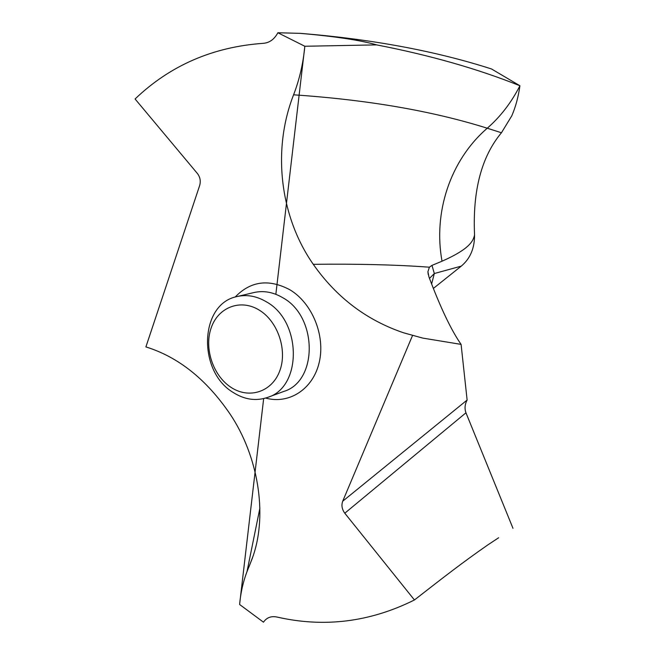 <?xml version="1.0" encoding="UTF-8"?>
<svg xmlns="http://www.w3.org/2000/svg" width="655" height="655" viewBox="0 0 655 655"><rect width="100%" height="100%" fill="white"/><g stroke="black" fill="none" stroke-linecap="round" stroke-linejoin="round"><path stroke-width="0.98" d="M259.879 508.19L247 571.618L259.879 508.19M239.607 604.491L239.894 601.667C241.286 589.074 244.364 577.325 249.137 566.411L253.321 555.44C267.461 513.504 258.201 455.978 230.036 414.001C206.333 379.31 178.283 356.95 145.901 346.913L199.636 185.594C200.897 181.247 200.184 177.251 197.499 173.616L135.077 98.979C170.177 65.426 212.916 46.873 263.294 43.328C269.524 42.804 274.388 39.275 277.876 32.75L304.829 46.259C303.216 63.379 299.466 79.558 293.587 94.811C271.907 150.208 280.086 216.936 313.278 264.317C336.482 297.435 366.62 320.27 403.701 332.83L422.77 338.095L461.095 344.391L467.121 400.033C464.845 404.331 464.452 408.589 465.959 412.797L344.792 513.217L414.435 599.972C369.878 622.152 324.012 627.826 276.836 617.002C271.055 615.888 266.601 617.624 263.474 622.193L239.607 604.491L263.662 398.6M344.792 513.217C341.935 509.238 341.247 505.234 342.712 501.214L412.568 335.401M461.267 266.127L433.397 288.405L461.267 266.127C470.225 258.651 474.654 248.229 474.548 234.875C474.654 248.229 470.225 258.651 461.267 266.127L434.322 273.528L431.981 265.373L442.027 261.206C433.135 212.834 449.993 160.385 487.263 128.224L501.443 132.76L511.784 115.829C515.632 106.953 518.351 96.932 519.923 85.756C518.351 96.932 515.632 106.953 511.784 115.829L501.443 132.76C481.523 156.578 472.558 190.613 474.548 234.875C473.401 240.974 469.43 249.137 442.027 261.206M293.587 94.811C367.905 99.855 432.464 110.99 487.263 128.224C500.485 116.68 511.375 102.524 519.923 85.756C477.749 68.84 429.983 55.225 376.617 44.884C360.528 40.233 335.131 36.393 300.416 33.364L301.767 33.462C372.973 39.349 436.23 51.188 491.545 68.98L519.923 85.756C477.749 68.849 429.983 55.225 376.617 44.884L304.829 46.259L275.853 294.291M414.435 599.972C444.27 576.727 462.422 562.579 487.582 545.075L498.627 537.755M512.98 528.307L465.959 412.797M461.095 344.391C451.246 330.267 440.537 307.809 428.959 277L427.911 271.727L429.402 267.191L431.981 265.373M431.629 283.926L434.322 273.528L429.5 278.4M277.876 32.75L300.416 33.364M301.767 33.462L300.702 33.389M233.115 392.427C197.335 371.172 199.464 303.715 237.151 296.535C246.96 294.316 256.727 296.093 266.454 301.865C301.93 321.294 302.217 387.228 267.666 397.389C256.048 401.343 244.528 399.689 233.115 392.427M259.274 310.134C278.031 321.449 287.725 350.572 279.603 371.287C271.751 392.181 248.794 399.255 230.969 387.318C213.014 375.667 203.91 348.165 211.221 327.762C218.262 307.203 240.622 298.5 259.274 310.134M474.548 234.875C472.558 190.613 481.523 156.578 501.443 132.76M376.617 44.884L304.829 46.259M252.642 557.462L249.137 566.411M265.668 398.06C288.904 404.602 312.984 389.324 319.19 362.526C325.609 335.827 312.288 303.019 289.739 289.69C268.697 278.637 250.488 281.101 235.12 297.092M467.121 400.033L342.712 501.214M313.278 264.317C357.163 263.809 395.227 264.726 427.469 267.06L429.402 267.191M267.666 397.389L283.771 391.444C317.937 381.366 317.798 316.709 282.796 297.73C273.209 292.089 263.556 290.361 253.853 292.564L237.151 296.535M403.701 332.83L422.77 338.095M427.911 271.727L428.231 274.576"/></g></svg>
